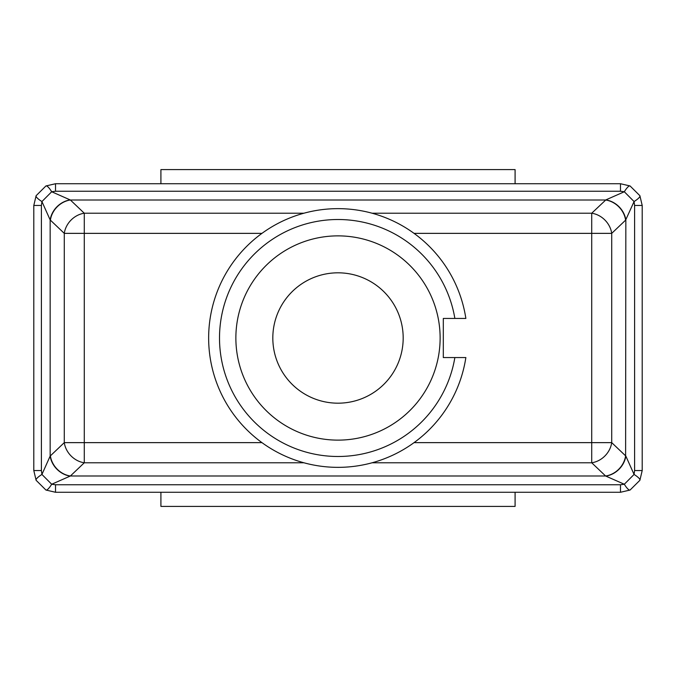 <?xml version="1.0" encoding="UTF-8"?>
<svg xmlns="http://www.w3.org/2000/svg" width="676" height="676" viewBox="0 0 676 676"><rect width="100%" height="100%" fill="white"/><g stroke="black" fill="none" stroke-linecap="round" stroke-linejoin="round"><path stroke-width="1.01" d="M160.913 492.272L160.913 506.4L515.087 506.4L515.087 492.272M160.913 183.728L160.913 169.6L515.087 169.6L515.087 183.728M642.2 470.547L642.2 205.453L639.893 195.71L630.083 185.968L620.475 183.728L55.525 183.728L45.917 185.968L36.107 195.71L33.8 205.453L33.8 470.547L36.107 480.29L45.917 490.032L55.525 492.272L620.475 492.272L630.083 490.032L639.893 480.29L642.2 470.547L634.595 470.547L634.071 474.442L625.841 456.072A21.725 18.649 134.8 0 1 605.84 476.098L624.311 484.244L620.475 484.76L620.475 492.272M55.525 492.272L55.525 484.76L51.689 484.244L70.388 475.997L84.28 462.781L84.28 442.636L64.279 442.636A21.725 18.751 46.4 0 0 84.28 462.781L303.904 462.781M620.475 183.728L620.475 191.24L624.311 191.756L605.84 199.902A21.725 18.649 45.2 0 1 625.841 219.928L625.613 455.852A21.725 18.751 133.6 0 1 605.611 475.997L605.84 476.098M465.865 318.447L454.863 318.447L465.865 318.447A129.353 129.353 0 0 0 267.738 229.392A129.353 129.353 0 0 0 267.738 446.608A129.353 129.353 0 0 0 465.865 357.553L454.863 357.553L465.865 357.553M36.107 195.71A13.038 2.856 26.6 0 0 41.929 201.558L50.159 219.928L64.279 233.364A21.725 18.751 -46.4 0 1 84.28 213.219L70.388 200.003L51.689 191.756A13.038 2.856 -116.2 0 0 45.917 185.968M50.387 220.148A21.725 18.751 -46.4 0 1 70.388 200.003L605.611 200.003A21.725 18.751 46.4 0 1 625.613 220.148L634.071 201.558L634.595 205.453L642.2 205.453M261.942 442.636L84.28 442.636L84.28 233.364L64.279 233.364L64.279 442.636L50.159 456.072L50.159 219.928A21.725 18.649 -45.2 0 1 70.16 199.902M33.8 205.453L41.405 205.453L41.929 201.558L51.689 191.756L55.525 191.24L55.525 183.728M70.16 476.098A21.725 18.649 45.2 0 1 50.159 456.072L41.929 474.442L41.405 470.547L33.8 470.547M45.917 490.032A13.038 2.856 -63.8 0 0 51.689 484.244L41.929 474.442A13.038 2.856 153.4 0 0 36.107 480.29M50.387 455.852A21.725 18.751 46.4 0 0 70.388 475.997L605.611 475.997L591.72 462.781A21.725 18.751 133.6 0 0 611.721 442.636L414.058 442.636M639.893 480.29A13.038 2.856 -153.4 0 0 634.071 474.442L624.311 484.244A13.038 2.856 63.8 0 0 630.083 490.032M605.84 199.902L591.72 213.219A21.725 18.751 46.4 0 1 611.721 233.364L625.613 220.148M630.083 185.968A13.038 2.856 116.2 0 0 624.311 191.756L634.071 201.558A13.038 2.856 -26.6 0 0 639.893 195.71M440.127 338A102.127 102.127 0 0 0 286.937 249.554A102.127 102.127 0 0 0 286.937 426.446A102.127 102.127 0 0 0 440.127 338M454.863 357.553A118.486 118.486 0 0 1 273.18 437.186A118.486 118.486 0 0 1 273.18 238.814A118.486 118.486 0 0 1 454.863 318.447L443.312 318.447L443.312 357.553L454.863 357.553M272.817 338A65.183 65.183 0 0 0 338 403.183A65.183 65.183 0 0 0 403.183 338A65.183 65.183 0 0 0 338 272.817A65.183 65.183 0 0 0 272.817 338M55.525 484.76L620.475 484.76M634.595 205.453L634.595 470.547M620.475 191.24L55.525 191.24M414.058 233.364L591.72 233.364L591.72 462.781L372.096 462.781M261.942 233.364L84.28 233.364L84.28 213.219L303.904 213.219M41.405 205.453L41.405 470.547M625.613 455.852L611.721 442.636L611.721 233.364L591.72 233.364L591.72 213.219L372.096 213.219"/></g></svg>
